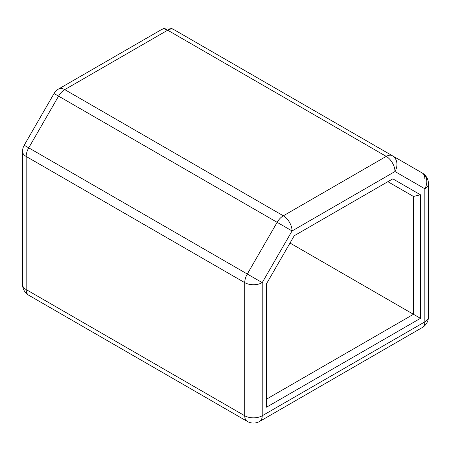 <?xml version="1.0" encoding="UTF-8"?>
<svg xmlns="http://www.w3.org/2000/svg" width="451" height="451" viewBox="0 0 451 451"><rect width="100%" height="100%" fill="white"/><g stroke="black" fill="none" stroke-linecap="round" stroke-linejoin="round"><path stroke-width="0.68" d="M266.592 407.174L266.592 283.617L294.227 235.755L392.821 178.827L420.456 194.787L420.456 318.338L266.592 407.174M266.592 399.096L413.466 314.302L413.466 196.456L387.877 181.685L392.821 178.827M387.877 181.685L413.466 196.456L420.456 194.787M290.021 243.033L420.456 318.338M262.217 282.642L247.295 274.028L277.145 222.326L292.068 230.946L394.98 171.527A12.363 10.097 -60 0 0 392.421 155.77L422.266 173.004A12.363 10.097 120 0 1 424.831 188.76L424.831 321.873L262.217 415.754L262.217 282.642L292.068 230.946A12.363 7.137 -120 0 0 283.324 215.803A12.363 7.137 120 0 0 277.145 222.326L58.579 96.142A12.363 7.137 -60 0 1 64.764 89.614A12.363 7.137 -120 0 0 58.579 89.005A12.363 12.363 0 0 0 54.052 93.526L58.579 96.142L28.734 147.838L24.207 145.228A12.363 12.363 0 0 0 22.55 151.412A12.363 7.137 -0 0 0 26.169 156.458A12.363 7.137 -60 0 1 28.734 147.838L247.295 274.028A12.363 7.137 120 0 0 244.735 282.642A12.363 7.137 -0 0 0 262.217 282.642M424.831 178.664A12.363 7.137 120 0 0 422.266 173.004A12.363 12.363 0 0 1 428.45 183.715A12.363 7.137 0 0 1 424.831 188.76L394.98 171.527A12.363 7.137 60 0 0 386.236 156.384L167.676 30.2L64.764 89.614L283.324 215.803L386.236 156.384A12.363 7.137 120 0 1 392.421 155.77L173.855 29.586A12.363 12.363 0 0 0 161.492 29.586A12.363 7.137 60 0 1 167.676 30.2A12.363 7.137 -60 0 1 173.855 29.586M244.735 282.642L26.169 156.458L26.169 289.57A12.363 7.137 180 0 1 22.55 284.519A12.363 12.363 0 0 0 28.734 295.23A12.363 7.137 -60 0 1 26.169 289.57L244.735 415.754L244.735 282.642M262.217 415.754A12.363 7.137 180 0 1 244.735 415.754A12.363 7.137 120 0 0 247.295 421.414A12.363 12.363 0 0 0 259.658 421.414A12.363 7.137 -120 0 0 262.217 415.754M422.266 327.533A12.363 12.363 0 0 0 428.45 316.822A12.363 7.137 180 0 1 424.831 321.873A12.363 7.137 60 0 1 422.266 327.533L259.658 421.414M392.421 155.77L422.266 173.004M161.492 29.586L58.579 89.005M54.052 93.526L24.207 145.228M22.55 151.412L22.55 284.519M28.734 295.23L247.295 421.414M428.45 183.715L428.45 316.822"/></g></svg>
